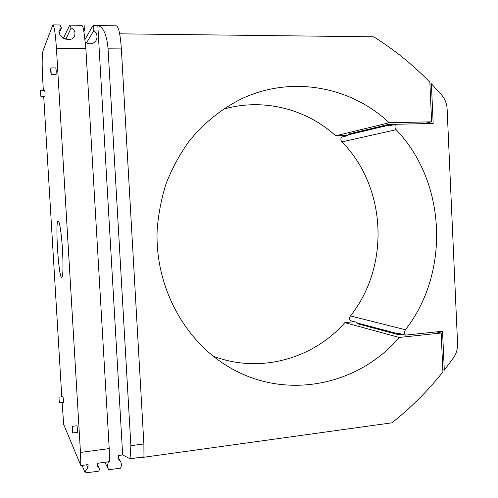 <?xml version="1.0" encoding="UTF-8"?>
<svg xmlns="http://www.w3.org/2000/svg" width="498" height="498" viewBox="0 0 498 498"><rect width="100%" height="100%" fill="white"/><g stroke="black" fill="none" stroke-linecap="round" stroke-linejoin="round"><path stroke-width="0.75" d="M62.511 250.089C63.358 266.835 63.103 275.96 61.746 277.479C58.608 278.668 54.929 220.203 58.191 220.981C59.499 220.496 61.603 234.396 62.511 250.089M43.357 90.443L42.71 79.599C41.925 64.827 42.006 55.266 42.959 50.914L52.85 24.9C54.251 25.915 55.446 33.777 56.436 48.493L80.471 452.439L80.881 465.593L63.694 424.52L62.119 402.552M85.407 42.405C89.609 44.776 93.12 44.204 95.952 40.687C97.876 36.939 97.185 33.547 93.873 30.503L86.434 43.021M52.85 24.9L60.102 25.006L61.441 27.844L59.685 29.911C55.595 35.065 70.249 44.714 74.507 36.074C75.721 32.451 74.607 29.749 71.164 27.975L69.708 25.143L81.753 25.336C82.45 25.579 83.147 27.359 83.838 30.683L85.868 48.68L109.211 448.586L109.479 461.627L97.633 463.271L97.49 466.601L99.17 468.276C99.606 470.124 99.09 471.164 97.627 471.376L85.208 472.882C84.529 472.247 85.451 470.598 87.972 467.933L88.084 464.597L80.881 465.593M83.683 31.735L84.417 30.384L83.764 31.001M69.708 25.143L63.402 38.265M61.441 27.844L59.399 32.7M71.164 27.975L65.829 39.317M108.06 48.823L130.881 445.685L130.046 458.776L122.664 454.935L97.82 25.572C103.416 27.048 106.827 34.798 108.06 48.823L121.356 48.91C120.348 34.524 118.68 26.83 116.345 25.821L93.45 25.491L92.647 26.157L85.102 39.274M84.417 30.384L84.125 25.373M109.51 460.164L109.504 460.712M108.813 461.721C107.319 464.105 107.132 466.477 108.253 468.848L108.844 469.77L120.485 468.126C121.655 465.786 121.655 463.538 120.485 461.391L118.767 459.523L118.536 455.502L122.664 454.935M348.152 134.883L388.757 125.172L388.508 124.432L347.921 134.217L348.152 134.883L347.423 135.717L341.435 137.137C340.551 138.811 340.719 140.386 341.939 141.862C386.685 187.173 390.233 266.156 350.411 315.956L405.472 329.744C450.223 272.331 446.407 182.075 396.165 129.717C394.79 128.017 394.603 126.206 395.605 124.282L433.173 123.442L431.386 83.751L429.936 84.193M388.757 125.172L387.961 126.094L395.605 124.282M442.822 369.703L444.297 370.163L442.541 331.232L405.416 335.129L397.659 333.094L398.531 333.89L398.35 334.65L357.091 323.656L357.253 322.972L356.456 322.25L350.368 320.65C349.328 319.112 349.347 317.55 350.411 315.956M347.56 135.512L335.708 135.823C306.089 108.726 262.745 97.652 222.998 109.33M388.508 124.432L423.443 123.647L431.629 121.817L389.156 122.738C350.773 86.347 290.988 75.042 240.864 99.158C220.925 109.168 203.06 123.709 188.537 141.955C179.504 154.722 172.065 168.517 166.214 183.339C161.352 198.578 158.333 214.227 157.144 230.288C154.878 286.923 184.833 341.721 229.958 367.617C286.406 400.846 358.94 385.166 399.203 337.451L344.84 322.636C313.037 359.014 259.446 374.042 212.995 356.064M344.84 322.636L354.377 321.702M389.156 122.738L335.708 135.823M398.35 334.65L402.098 334.258M436.391 331.873L441.166 333.013L442.921 371.906C427.969 390.725 410.987 407.694 391.976 422.814L141.544 457.562L141.525 457.189M399.203 337.451L441.166 333.013M119.669 33.833L373.743 36.808C394.391 49.837 413.085 64.952 429.842 82.151L431.629 121.817M444.297 370.163L453.398 357.962C456.349 353.692 457.737 348.924 457.569 343.657L447.117 108.931C446.812 103.578 444.988 98.921 441.639 94.969L431.386 83.751M405.472 329.744C404.27 331.581 404.252 333.374 405.416 335.129M141.544 457.562L141.308 457.22M130.046 458.776L143.972 456.847L143.872 443.942L121.356 48.91M50.927 67.915L55.788 67.915L56.224 70.741L56.087 74.694L51.232 74.706C50.864 74.868 50.541 67.759 50.927 67.915L51.232 74.706M40.525 90.468L44.696 90.431L45.044 92.902L44.976 96.201L40.811 96.245L40.525 90.468L40.811 96.245M58.92 397.186L63.009 396.719L63.495 400.112L63.445 402.403L59.355 402.876L58.92 397.186L59.355 402.876M72.229 426.35L76.978 425.759L77.613 429.849L77.526 432.426L72.696 432.943C72.179 430.322 72.023 428.124 72.229 426.35L72.77 433.03M43.706 96.214L61.777 396.856M97.82 25.572L93.45 25.491M93.587 25.51L93.873 30.503M87.972 467.933L86.584 464.802M56.436 48.493L85.868 48.68M341.939 141.862L396.165 129.717M357.253 322.972L398.531 333.89M130.881 445.685L143.872 443.942M80.471 452.439L109.211 448.586M118.698 458.378L120.485 461.391M97.577 465.014L99.17 468.276M104.804 462.275L108.253 468.848M82.058 465.431L85.208 472.882"/></g></svg>
